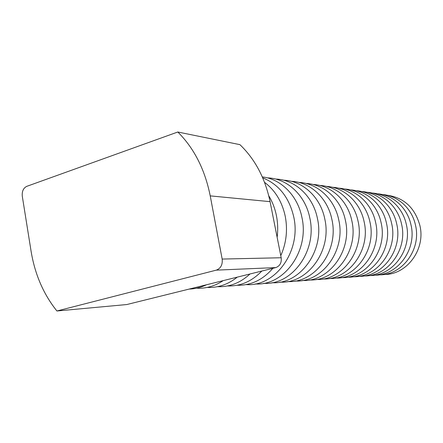 <?xml version="1.0" encoding="UTF-8"?>
<svg xmlns="http://www.w3.org/2000/svg" width="443" height="443" viewBox="0 0 443 443"><rect width="100%" height="100%" fill="white"/><g stroke="black" fill="none" stroke-linecap="round" stroke-linejoin="round"><path stroke-width="0.66" d="M383.865 274.461C406.502 275.164 425.873 249.509 419.87 225.443C414.803 207.523 403.734 197.428 386.661 195.158M379.058 274.815C401.939 275.568 421.553 249.553 415.484 225.144C411.968 208.293 397.548 195.418 381.888 194.466M374.119 275.181C397.249 275.978 417.118 249.597 410.977 224.839C407.422 207.739 392.819 194.693 376.987 193.752M369.047 275.557C392.432 276.404 412.555 249.647 406.347 224.529C402.748 207.174 387.968 193.945 371.954 193.021M363.83 275.945C387.475 276.842 407.87 249.697 401.585 224.202C397.947 206.593 382.974 193.176 366.776 192.268M358.47 276.343C382.381 277.29 403.047 249.747 396.69 223.87C393.007 205.989 377.846 192.389 361.455 191.498M352.955 276.748C377.137 277.755 398.08 249.802 391.651 223.532C387.924 205.369 372.563 191.575 355.984 190.7M347.279 277.168C371.743 278.237 392.974 249.858 386.462 223.178C382.691 204.732 367.131 190.734 350.358 189.886M341.442 277.6C366.184 278.73 387.714 249.918 381.124 222.818C377.309 204.073 361.538 189.875 344.56 189.045M335.423 278.043C360.458 279.245 382.287 249.979 375.62 222.447C371.76 203.398 355.773 188.984 338.59 188.175M329.232 278.497C354.561 279.771 376.7 250.046 369.949 222.059C366.04 202.7 349.837 188.065 332.444 187.284M322.842 278.968C348.475 280.319 370.941 250.112 364.102 221.666C360.142 201.975 343.713 187.118 326.103 186.365M316.258 279.455C342.195 280.884 364.993 250.184 358.066 221.256C354.062 201.227 337.4 186.138 319.569 185.418M309.463 279.954C335.716 281.471 358.852 250.256 351.842 220.835C347.783 200.457 330.882 185.124 312.83 184.443M302.447 280.469C329.027 282.08 352.517 250.339 345.407 220.398C341.298 199.66 324.154 184.083 305.869 183.435M295.21 281.006C322.111 282.712 345.961 250.417 338.762 219.949C334.598 198.835 317.205 182.998 298.682 182.394M287.723 281.554C314.967 283.365 339.188 250.505 331.896 219.484C327.676 197.982 310.022 181.879 291.256 181.32M279.987 282.119C307.575 284.041 332.184 250.6 324.791 219.003C320.516 197.096 302.591 180.722 283.575 180.207M271.985 282.706C299.922 284.749 324.929 250.694 317.437 218.504C313.107 196.177 294.905 179.52 275.635 179.061M263.701 283.315C291.998 285.48 317.415 250.799 309.818 217.984C305.432 195.225 286.942 178.28 267.417 177.876M255.124 283.941C283.786 286.244 309.629 250.904 301.927 217.452C297.713 195.645 280.873 178.894 262.306 176.912M246.236 284.589C275.275 287.042 301.556 251.02 293.742 216.898C289.135 197.351 278.791 184.332 262.71 177.837M237.016 285.259C250.793 285.602 262.738 279.954 272.86 268.308M280.773 255.655C286.333 243.146 287.828 230.033 285.253 216.322C282.08 201.681 275.175 190.346 264.537 182.328M227.453 285.956C240.372 286.372 251.829 281.399 261.824 271.05M277.141 237.321C278.071 230.044 277.833 222.851 276.438 215.724C274.97 208.459 272.412 201.814 268.763 195.8M217.519 286.682C229.468 287.147 240.305 282.911 250.024 273.973M207.197 287.429C218.006 287.928 228.029 284.5 237.271 277.141M196.465 288.205C205.84 288.709 214.744 286.189 223.183 280.635M189.133 289.08C195.086 288.897 200.878 287.457 206.516 284.766M56.914 310.992L126.781 304.546L275.756 267.594C279.915 266.049 281.726 262.771 281.189 257.754L270.075 201.654C265.152 178.247 255.102 159.247 239.918 144.651L177.798 132.008L26.746 186.353C23.357 188.076 21.868 191.348 22.283 196.177L31.065 251.087C34.859 274.267 43.48 294.23 56.914 310.992L216.273 270.141C220.775 268.408 222.74 264.715 222.164 259.061L210.226 195.878C204.932 169.542 194.123 148.255 177.798 132.008M216.273 270.141L275.756 267.594M222.164 259.061L281.189 257.754M210.226 195.878L270.075 201.654"/></g></svg>
